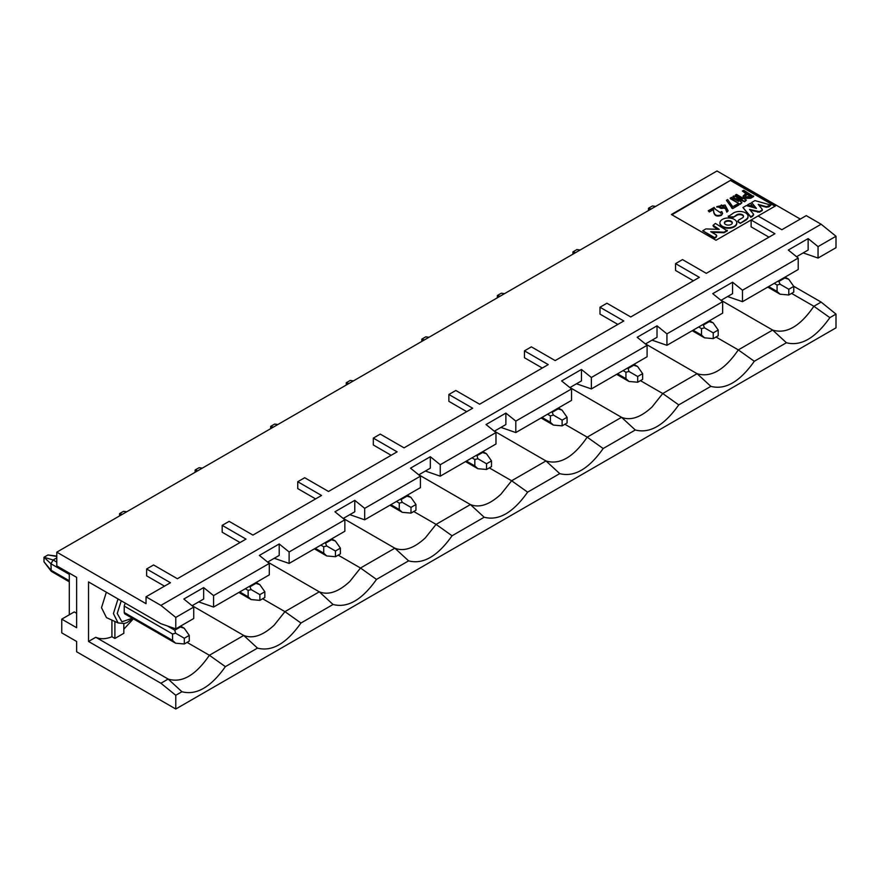 <?xml version="1.0" encoding="UTF-8"?>
<svg xmlns="http://www.w3.org/2000/svg" width="880" height="880" viewBox="0 0 880 880"><rect width="100%" height="100%" fill="white"/><g stroke="black" fill="none" stroke-linecap="round" stroke-linejoin="round"><path stroke-width="1.32" d="M786.412 342.738C800.899 346.511 815.375 338.151 829.862 317.647L813.868 306.273C800.129 326.337 786.39 334.268 772.651 330.066L786.412 342.738L754.303 361.273L738.309 349.899C724.57 369.963 710.831 377.894 697.092 373.692L710.853 386.364C725.329 390.137 739.816 381.777 754.303 361.273M721.083 300.3L772.651 330.066L738.309 349.899L716.001 337.018M645.524 343.926L697.092 373.692L662.75 393.525L678.744 404.899L710.853 386.364M640.442 380.644L662.75 393.525L652.058 406.956C640.739 417.45 630.564 420.904 621.533 417.318L635.294 429.99C649.77 433.763 664.257 425.403 678.744 404.899M569.965 387.552L621.533 417.318L587.191 437.151L603.174 448.525L635.294 429.99M564.883 424.27L587.191 437.151C573.452 457.215 559.713 465.146 545.974 460.944L559.724 473.616C574.211 477.389 588.698 469.029 603.174 448.525M494.406 431.178L545.974 460.944L511.632 480.766L527.615 492.151L559.724 473.616M489.313 467.885L511.632 480.766L500.929 494.208C489.621 504.691 479.446 508.145 470.404 504.57L484.165 517.231C498.652 521.015 513.139 512.655 527.615 492.151M418.847 474.804L470.404 504.57L436.073 524.392L452.056 535.777L484.165 517.231M803.176 252.901L818.048 258.06L818.048 246.609L808.137 238.59L808.137 250.041L796.565 256.718M821.128 224.224L160.908 605.396L146.036 596.805L170.434 582.725L146.63 568.986L153.571 564.971L177.375 578.721L245.993 539.099L222.189 525.36L229.13 521.356L252.934 535.095L321.552 495.473L297.748 481.734L304.7 477.73L328.493 491.469L397.111 451.847L373.318 438.108L380.259 434.104L404.052 447.843L472.67 408.221L448.877 394.482L455.818 390.478L479.611 404.217L548.229 364.606L524.436 350.856L531.377 346.852L555.181 360.591L623.799 320.98L599.995 307.241L606.936 303.226L630.74 316.965L699.358 277.354L675.554 263.615L682.495 259.6L706.299 273.339L774.917 233.728L751.113 219.989L758.054 215.974L781.858 229.724L806.256 215.633L821.128 224.224L836 236.247L836 247.698L818.048 258.06M829.862 317.647L836 314.105L821.128 302.082L813.868 306.273L791.56 293.392M448.877 394.482L448.877 401.357L466.719 411.664M524.436 350.856L524.436 357.731L542.289 368.038M599.995 307.241L599.995 314.105L617.848 324.412M675.554 263.615L675.554 270.479L693.407 280.786M671.891 214.775L730.884 180.136L671.396 214.489L716.012 240.251L751.113 219.989L751.113 226.853L768.966 237.16M440.253 476.179L495.979 444.004L495.979 432.553L440.253 464.728L440.253 476.179L425.37 471.031M494.329 431.222L505.89 424.545L505.89 413.094L486.057 424.545L495.979 432.553M500.929 427.405L515.812 432.553L515.812 421.102L505.89 413.094M515.812 432.553L571.538 400.378L571.538 388.927L515.812 421.102M569.888 387.596L581.449 380.919L581.449 369.468L561.616 380.919L571.538 388.927M576.499 383.779L591.371 388.927L591.371 377.487L581.449 369.468M591.371 388.927L647.097 356.763L647.097 345.312L591.371 377.487M645.447 343.97L657.019 337.293L657.019 325.842L637.186 337.293L647.097 345.312M652.058 340.153L666.93 345.312L666.93 333.861L657.019 325.842M666.93 345.312L722.656 313.137L722.656 301.686L666.93 333.861M721.006 300.344L732.578 293.667L732.578 282.216L712.745 293.667L722.656 301.686M727.617 296.527L742.489 301.686L742.489 290.235L732.578 282.216M742.489 301.686L798.215 269.511L798.215 258.06L742.489 290.235M808.137 238.59L788.304 250.041L798.215 258.06M413.754 511.511L436.073 524.392L425.37 537.834C414.062 548.317 403.887 551.771 394.845 548.196L408.606 560.857C423.093 564.641 437.569 556.281 452.056 535.777M821.128 302.082L793.617 286.209M758.054 215.974L775.511 205.898L730.884 180.136M730.884 180.708L775.016 206.195M724.603 207.218L721.336 205.513L718.509 206.745M753.61 195.987L750.585 197.725L744.502 197.758L743.105 196.031L746.24 193.27L742.357 191.026L743.688 190.256L753.61 196.559L750.585 198.297L744.502 198.33L743.138 196.317M745.745 193.556L742.357 191.026M732.908 196.493L733.832 195.954L742.302 199.232L735.339 195.085L736.494 194.414L746.416 200.134L744.612 201.179L736.67 198.198L741.95 202.719L740.157 204.325L730.235 198.605L731.401 197.362L738.584 201.377L732.908 196.493L737.033 200.618M739.992 198.341L735.339 195.085M746.416 200.134L744.612 201.751L737.66 199.034M725.428 208.538L725.428 207.966L716.826 206.591L725.043 205.007L728.145 210.815L726.814 212.157L725.428 208.538L716.859 206.888M720.863 213.301L720.489 212.091L721.765 211.552L722.535 213.202L721.479 215.303C716.155 217.283 713.493 215.358 713.482 209.55L709.302 211.959L708.257 210.782L714.12 207.405L715.11 209.077L720.907 213.026L720.489 212.091M722.502 213.488L721.479 215.303M738.815 205.029L732.611 208.615L726.407 200.299L727.683 199.573L732.787 206.734L737.77 203.852L738.815 205.029M762.091 209.143L762.08 210.078L759.396 211.629L749.573 209.418L753.489 214.093L752.719 215.633L750.794 216.733L742.951 207.526L746.328 205.579L756.437 208.373L751.597 202.532L754.963 200.585L770.924 205.117L766.337 206.668L758.241 204.413L762.091 209.143L762.08 210.65L762.091 209.715L762.08 210.65L759.396 212.201L750.2 210.155M753.643 214.929L753.489 214.093M753.489 214.665L752.719 216.205L750.794 217.316L742.951 207.526M755.821 208.197L751.597 202.532M770.924 205.117L768.999 206.8L766.337 207.24L758.846 205.15M753.027 206.976L747.571 204.853L750.354 203.258L753.027 206.976M743.479 216.59A3.971 2.288 -0 0 0 742.401 215.281A3.971 2.288 0 0 0 736.835 215.314L733.194 217.415L729.85 217.47L728.288 216.568L733.645 212.894A8.481 4.895 180 0 1 745.591 212.872A8.481 4.895 180 0 1 748.033 216.304A8.481 4.895 180 0 1 745.547 219.769L740.19 223.432L737.99 221.298M748.011 216.59A8.481 4.895 180 0 1 748.033 216.876A8.481 4.895 180 0 1 745.547 220.341L740.19 223.432M718.19 229.361L713.757 226.809L713.13 225.61M727.32 230.296L724.064 232.177L710.71 231.682L716.265 234.883L716.177 236.731L714.626 237.622L702.724 230.747L705.903 228.91L719.246 229.405L713.075 225.335L715.418 223.421L727.32 230.868L724.064 232.749L711.777 232.287M716.837 236.049L716.265 234.883M716.265 235.455L716.177 237.303L714.626 238.194L702.724 230.747M736.736 223.124A8.415 4.862 180 0 1 736.758 223.41A8.415 4.862 180 0 1 731.555 227.898A8.415 4.862 180 0 1 722.392 226.842A8.415 4.862 180 0 1 719.928 223.41A8.415 4.862 180 0 1 719.939 223.124M732.248 223.124A3.938 2.277 0 0 0 728.343 221.133A3.938 2.277 0 0 0 724.438 223.124M750.673 196.405L747.34 194.48L744.92 196.196M740.157 204.325L730.235 198.033M744.612 201.179L744.612 201.751M741.95 202.719L740.157 203.753M728.145 210.815L726.814 212.157M726.814 211.585L725.428 207.966M721.479 214.731C716.155 216.711 713.493 214.786 713.482 208.978L713.482 209.55M713.482 208.978L709.302 211.959M709.302 211.387L708.257 210.782M738.815 204.457L732.611 208.615M732.611 208.043L731.632 207.471L731.632 208.043M731.632 207.471L726.407 200.299M759.396 211.629L759.396 212.201M757.779 211.64L757.779 212.212M752.719 215.633L752.719 216.205M750.794 216.733L750.794 217.316M768.999 206.228L768.999 206.8M766.337 206.668L766.337 207.24M753.027 206.404L747.571 204.853M742.401 215.281L742.401 214.709A3.971 2.288 0 0 0 736.835 214.742L733.194 217.415M733.194 216.843L729.85 216.898L729.85 217.47M729.85 216.898L728.288 215.996M740.19 222.86L738.617 221.958L738.617 222.53M738.617 221.958L737.924 221.001L738.705 220.033L742.357 217.921A3.971 2.288 0 0 0 743.512 216.304A3.971 2.288 0 0 0 742.401 214.709M713.757 226.237L713.757 226.809M724.064 232.177L724.064 232.749M716.177 236.731L716.177 237.303M714.626 237.622L714.626 238.194M722.392 226.27A8.415 4.862 180 0 1 719.928 222.838A8.415 4.862 180 0 1 728.343 217.976A8.415 4.862 180 0 1 736.758 222.838A8.415 4.862 180 0 1 731.555 227.326A8.415 4.862 180 0 1 722.392 226.27M745.833 196.988L744.843 195.921L747.34 193.908L751.168 196.119L745.833 196.988M721.336 204.941L724.658 206.932C722.458 209.088 720.401 208.923 718.454 206.437L721.336 205.513M725.56 224.444A3.938 2.277 180 0 1 724.405 222.838A3.938 2.277 180 0 1 728.343 220.561A3.938 2.277 180 0 1 732.281 222.838A3.938 2.277 180 0 1 729.85 224.939A3.938 2.277 180 0 1 725.56 224.444M747.34 194.48L747.34 193.908M76.626 613.294L74.239 611.919L61.754 619.135L76.626 627.726L76.626 577.346L56.793 565.895L56.793 552.156L717.002 170.984L800.305 219.076M836 314.105L836 327.844L175.78 709.016L76.626 651.772L76.626 641.465L61.754 632.874L61.754 619.135M349.811 514.657L364.683 519.805L364.683 508.354L420.42 476.179L410.498 468.171L430.331 456.72L440.253 464.728M274.252 558.283L289.124 563.431L289.124 551.98L344.85 519.805L334.939 511.786L354.772 500.346L364.683 508.354M198.693 601.898L213.565 607.057L213.565 595.606L269.291 563.431L259.38 555.412L279.213 543.961L289.124 551.98M160.908 605.396L175.78 617.419L193.732 607.057L193.732 618.508L175.78 628.87L160.908 623.711L88.528 581.922L88.528 641.465L95.777 637.274C100.408 639.375 105.787 639.188 111.925 636.735L111.925 620.125M818.048 246.609L836 236.247M193.732 607.057L183.821 599.038L203.654 587.587L213.565 595.606M56.793 552.156L146.036 603.68L146.036 596.805M164.483 586.157L146.63 575.85L146.63 568.986M240.042 542.531L222.189 532.224L222.189 525.36M315.601 498.905L297.748 488.609L297.748 481.734M391.16 455.29L373.318 444.983L373.318 438.108M430.331 456.72L430.331 468.171L418.759 474.848M420.42 476.179L420.42 487.63L364.683 519.805M354.772 500.346L354.772 511.786L343.2 518.474M344.85 519.805L344.85 531.256L289.124 563.431M279.213 543.961L279.213 555.412L267.641 562.1M269.291 563.431L269.291 574.882L213.565 607.057M203.654 587.587L203.654 599.038L192.082 605.715M118.019 598.95L113.421 613.58L118.085 622.941L106.458 617.617L101.508 607.684L106.348 592.218M123.827 629.189L133.375 618.816M343.288 518.419L394.845 548.196L360.503 568.018L376.497 579.403L408.606 560.857M338.195 555.137L360.503 568.018L349.811 581.46C338.503 591.943 328.328 595.397 319.286 591.822L333.047 604.483C347.534 608.267 362.01 599.907 376.497 579.403M267.718 562.045L319.286 591.822L284.944 611.644L300.938 623.029L333.047 604.483M262.636 598.763L284.944 611.644L274.252 625.086C262.944 635.569 252.758 639.023 243.727 635.448L257.488 648.109C271.964 651.893 286.451 643.522 300.938 623.029M192.159 605.671L243.727 635.448L209.385 655.27L225.379 666.644L257.488 648.109M187.077 642.389L209.385 655.27C195.646 675.334 181.907 683.265 168.168 679.063L181.929 691.735C196.405 695.508 210.892 687.148 225.379 666.644M95.777 637.274L168.168 679.063L160.908 683.254L175.78 695.277L181.929 691.735M175.78 709.016L175.78 695.277M160.908 683.254L88.528 641.465M175.78 628.87L175.78 617.419M123.827 623.579L123.827 633.303L114.895 638.451L111.925 636.735M114.895 638.451L114.895 621.489M69.289 614.79L69.289 573.111M167.354 625.944L174.768 630.223L175.604 633.226L184.316 638.253L184.316 643.984L175.604 643.203L124.96 613.965A3.08 1.782 -60 0 1 124.322 612.557L172.579 640.42L172.579 634.007L124.322 606.144A3.08 1.782 -60 0 1 125.477 603.251M124.223 612.612L124.223 606.199M778.58 280.841L780.087 284.229L788.799 289.256L788.799 294.987L780.087 294.206L777.073 291.423L777.073 285.01L774.224 283.36M780.087 284.229L777.073 285.01M779.251 281.226L784.806 278.025L788.733 279.246L793.76 286.396L793.76 292.127L788.799 294.987M788.799 289.256L793.76 286.396M703.021 324.467L704.528 327.855L713.24 332.882L713.24 338.613L704.528 337.832L701.503 335.038L701.503 328.636L698.665 326.986M704.528 327.855L701.503 328.636M703.692 324.852L709.247 321.651L713.174 322.872L718.201 330.022L718.201 335.753L713.24 338.613M56.793 557.876L53.119 559.999L50.941 563.772L51.26 571.318L69.289 581.823M713.24 332.882L718.201 330.022M655.512 206.481L652.454 205.964L648.483 208.252L651.09 209.033M649.99 209.671L648.483 208.252L648.483 210.54M574.431 253.297L572.924 251.878L575.531 252.659M572.924 254.166L572.924 251.878L576.895 249.59L579.953 250.107M504.394 293.733L501.336 293.216L497.365 295.504L499.972 296.285M498.872 296.923L497.365 295.504L497.365 297.792M423.313 340.549L421.806 339.13L424.413 339.911M421.806 341.418L421.806 339.13L425.766 336.831L428.824 337.359M353.265 380.985L350.207 380.457L346.247 382.745L348.854 383.537M347.754 384.164L346.247 382.745L346.247 385.044M272.195 427.79L270.677 426.371L273.284 427.163M270.677 428.659L270.677 426.371L274.648 424.083L277.706 424.611M196.625 471.416L195.118 469.997L197.725 470.789M195.118 472.285L195.118 469.997L199.089 467.709L202.147 468.237M121.066 515.042L119.559 513.623L122.166 514.404M119.559 515.911L119.559 513.623L123.53 511.335L126.588 511.852M56.793 556.468L47.971 554.961L44 557.249L53.119 559.999L56.793 562.111M51.26 571.318L44 561.825L50.941 570.185L69.289 580.778M69.289 574.365L50.941 563.772L44 557.249L44 561.825M476.344 455.345L477.004 455.73L482.559 452.518L486.486 453.739L491.513 460.9L491.513 466.62L486.552 469.48L477.851 468.71L474.826 465.916L474.826 459.503L471.977 457.864M477.004 455.73L477.851 458.733L474.826 459.503M551.903 411.719L553.41 415.107L562.122 420.134L562.122 425.854L553.41 425.084L550.385 422.29L550.385 415.877L547.536 414.238M553.41 415.107L550.385 415.877M552.563 412.104L558.118 408.892L562.045 410.124L567.072 417.274L567.072 422.994L562.122 425.854M627.462 368.093L628.133 368.478L633.677 365.266L637.604 366.498L642.631 373.648L642.631 379.368L637.681 382.239L628.969 381.458L625.944 378.664L625.944 372.251L623.106 370.612M628.133 368.478L628.969 371.481L625.944 372.251M174.768 630.223L180.312 627.022L184.239 628.243L189.266 635.393L189.266 641.124L184.316 643.984M175.604 643.203L172.579 640.42M175.604 633.226L172.579 634.007M249.656 586.212L251.163 589.611L259.875 594.638L259.875 600.358L251.163 599.577L248.138 596.794L248.138 590.381L245.3 588.731M251.163 589.611L248.138 590.381M250.327 586.597L255.882 583.396L259.809 584.617L264.836 591.767L264.836 597.498L259.875 600.358M325.226 542.597L326.722 545.985L335.434 551.012L335.434 556.732L326.722 555.951L323.708 553.168L323.708 546.755L320.859 545.116M326.722 545.985L323.708 546.755M325.886 542.971L331.441 539.77L335.368 540.991L340.395 548.141L340.395 553.872L335.434 556.732M400.785 498.971L402.292 502.359L410.993 507.386L410.993 513.106L402.292 512.336L399.267 509.542L399.267 503.129L396.418 501.49M402.292 502.359L399.267 503.129M401.445 499.356L407 496.144L410.927 497.365L415.954 504.526L415.954 510.246L410.993 513.106M477.851 458.733L486.552 463.76L491.513 460.9M486.552 463.76L486.552 469.48M562.122 420.134L567.072 417.274M628.969 371.481L637.681 376.508L642.631 373.648M637.681 376.508L637.681 382.239M184.316 638.253L189.266 635.393M259.875 594.638L264.836 591.767M335.434 551.012L340.395 548.141M410.993 507.386L415.954 504.526M750.585 197.725L750.585 198.297M736.835 214.742L736.835 215.314M745.547 219.769L745.547 220.341M746.009 195.25L746.009 194.678M132.341 618.222L121.924 621.808L117.238 613.492L121.242 600.82M768.669 286.572L777.073 291.423M784.135 277.64L784.806 278.025M693.11 330.198L701.503 335.038M708.576 321.266L709.247 321.651M481.899 452.133L482.559 452.518M466.422 461.065L474.826 465.916M541.992 417.439L550.385 422.29M557.458 408.507L558.118 408.892M633.017 364.892L633.677 365.266M617.551 373.824L625.944 378.664M179.652 626.637L180.312 627.022M239.745 591.943L248.138 596.794M255.211 583.011L255.882 583.396M315.304 548.317L323.708 553.168M330.77 539.385L331.441 539.77M390.863 504.691L399.267 509.542M406.329 495.759L407 496.144M743.105 196.603L743.105 196.031M716.826 207.163L716.826 206.591M715.121 209.154L715.121 208.582M722.535 213.774L722.535 213.202M762.311 210.287L762.311 209.715M748.033 216.876L748.033 216.304M737.924 221.584L737.924 221.001M713.075 225.907L713.075 225.335M736.758 223.41L736.758 222.838M719.928 223.41L719.928 222.838M118.085 622.941L124.3 623.491L127.028 622.589L132.902 618.552M780.087 294.206L767.767 287.089M788.733 279.246L785.037 277.112M704.528 337.832L692.208 330.715M713.174 322.872L709.478 320.738M655.688 206.382L652.454 205.964M580.129 250.008L576.895 249.59M504.57 293.634L501.336 293.216M429 337.26L425.766 336.831M353.441 380.886L350.207 380.457M277.882 424.501L274.648 424.083M202.323 468.127L199.089 467.709M126.764 511.753L123.53 511.335M56.793 556.105L47.971 554.961M486.486 453.739L482.801 451.616M477.851 468.71L465.52 461.593M553.41 425.084L541.079 417.967M562.045 410.124L558.36 407.99M637.604 366.498L633.919 364.364M628.969 381.458L616.649 374.341M184.239 628.243L180.554 626.109M251.163 599.577L238.843 592.46M259.809 584.617L256.113 582.494M326.722 555.951L314.402 548.834M335.368 540.991L331.672 538.868M402.292 512.336L389.961 505.219M410.927 497.365L407.242 495.242"/></g></svg>
